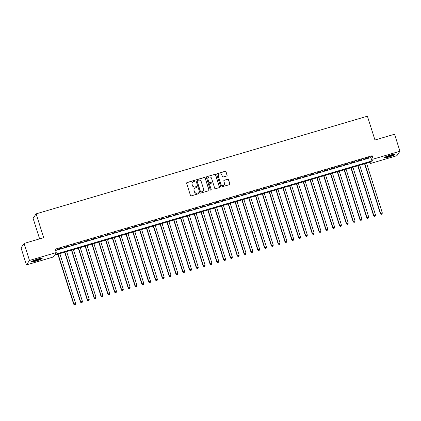 <?xml version="1.0" encoding="UTF-8"?>
<svg xmlns="http://www.w3.org/2000/svg" width="421" height="421" viewBox="0 0 421 421"><rect width="100%" height="100%" fill="white"/><g stroke="black" fill="none" stroke-linecap="round" stroke-linejoin="round"><path stroke-width="0.63" d="M194.828 180.735A0.495 0.484 34.3 0 0 194.213 180.409L187.103 182.504A0.705 0.689 34.3 0 0 186.645 183.367L190.46 195.391A0.705 0.689 34.3 0 0 191.339 195.86L198.449 193.765A0.495 0.484 34.3 0 0 198.77 193.16A0.495 0.484 34.3 0 0 198.154 192.829L197.233 193.102A2.263 2.216 34.3 0 1 194.413 191.597L194.097 190.592A2.263 2.216 34.3 0 1 195.56 187.824L196.481 187.555A0.495 0.484 34.3 0 0 196.796 186.95A0.495 0.484 34.3 0 0 196.181 186.619L195.26 186.892A2.263 2.216 34.3 0 1 192.444 185.382L192.123 184.382A2.263 2.216 34.3 0 1 193.586 181.614L194.507 181.34A0.495 0.484 34.3 0 0 194.828 180.735M194.723 181.209A0.495 0.484 34.3 0 0 194.128 180.53L187.019 182.625A0.705 0.689 34.3 0 0 186.692 182.835M198.665 193.634A0.495 0.484 34.3 0 0 198.07 192.95L197.233 193.102M196.691 187.424A0.495 0.484 34.3 0 0 196.102 186.74L195.26 186.892M388.925 157.022A5.615 0.71 -17.6 0 1 384.215 157.78A5.615 0.71 -17.6 0 1 390.209 155.144A5.615 0.71 -17.6 0 1 394.919 154.386A5.615 0.71 -17.6 0 1 388.925 157.022M36.185 261.015A5.615 0.71 -17.6 0 1 31.475 261.773A5.615 0.71 -17.6 0 1 37.469 259.136A5.615 0.71 -17.6 0 1 42.179 258.378A5.615 0.71 -17.6 0 1 36.185 261.015M226.63 175.999A0.705 0.689 34.3 0 0 227.087 175.131L226.019 171.763A0.705 0.689 34.3 0 0 225.14 171.289L217.241 173.615A0.705 0.689 34.3 0 0 216.789 174.483L220.599 186.503A0.705 0.689 34.3 0 0 221.483 186.977L229.377 184.651A0.705 0.689 34.3 0 0 229.834 183.782L228.54 179.709A0.705 0.689 34.3 0 0 227.661 179.235L224.282 180.235A0.705 0.689 34.3 0 0 223.825 181.098L224.467 183.119A1.889 1.852 34.3 0 1 222.409 185.487A1.889 1.852 34.3 0 1 220.883 184.177L218.373 176.262A1.889 1.852 34.3 0 1 220.43 173.894A1.889 1.852 34.3 0 1 221.951 175.204L222.372 176.525A0.705 0.689 34.3 0 0 223.251 176.994L226.63 175.999M26.444 264.92L21.05 247.906L24.092 243.443L43.689 237.665L36.132 213.852L367.401 116.191L374.958 140.004L394.556 134.231L399.95 151.239L396.908 155.702L370.154 163.59L371.385 161.78L54.435 255.221L53.199 257.031L26.444 264.92L29.486 260.457L56.24 252.568L55.009 254.379L371.964 160.938L373.195 159.127L399.95 151.239M24.092 243.443L29.486 260.457M55.583 250.49L370.885 157.533L372.117 155.728L55.162 249.169L56.24 252.568M372.117 155.728L373.195 159.127M205.211 177.894A0.705 0.689 34.3 0 0 204.332 177.425L196.433 179.751A0.705 0.689 34.3 0 0 195.981 180.614L199.791 192.639A0.705 0.689 34.3 0 0 200.675 193.107L208.569 190.781A0.705 0.689 34.3 0 0 209.026 189.918L205.127 178.015A0.705 0.689 34.3 0 0 204.248 177.546L196.354 179.872A0.705 0.689 34.3 0 0 196.028 180.083M206.837 176.683L214.736 174.357A0.705 0.689 34.3 0 1 215.615 174.826L219.43 186.85A0.705 0.689 34.3 0 1 218.973 187.713L215.594 188.713A0.705 0.689 34.3 0 1 214.71 188.24L213.168 183.367A0.705 0.689 34.3 0 0 212.284 182.893L210.042 183.556A0.705 0.689 34.3 0 0 209.584 184.419L211.195 189.497A0.495 0.484 34.3 0 1 210.658 190.113A0.495 0.484 34.3 0 1 210.258 189.771L206.385 177.551A0.705 0.689 34.3 0 1 206.837 176.683L214.736 174.357M61.724 247.932L57.43 249.437L61.724 247.932M68.539 245.922L64.245 247.427L68.539 245.922M75.354 243.912L71.06 245.422L75.354 243.912M82.174 241.901L77.88 243.412L82.174 241.901M88.989 239.891L84.695 241.401L88.989 239.891M95.804 237.886L91.51 239.391L95.804 237.886M102.619 235.876L98.325 237.381L102.619 235.876M109.439 233.865L105.139 235.371L109.439 233.865M116.254 231.855L111.96 233.36L116.254 231.855M123.069 229.845L118.775 231.355L123.069 229.845M129.884 227.835L125.59 229.345L129.884 227.835M136.704 225.824L132.404 227.335L136.704 225.824M143.519 223.819L139.225 225.324L143.519 223.819M150.334 221.809L146.04 223.314L150.334 221.809M157.149 219.799L152.855 221.304L157.149 219.799M163.969 217.789L159.67 219.294L163.969 217.789M170.784 215.778L166.49 217.289L170.784 215.778M177.599 213.768L173.305 215.278L177.599 213.768M184.414 211.758L180.12 213.268L184.414 211.758M191.234 209.753L186.935 211.258L191.234 209.753M198.049 207.742L193.755 209.248L198.049 207.742M204.864 205.732L200.57 207.237L204.864 205.732M211.679 203.722L207.385 205.227L211.679 203.722M218.499 201.712L214.2 203.222L218.499 201.712M225.314 199.701L221.02 201.212L225.314 199.701M232.129 197.696L227.835 199.201L232.129 197.696M238.944 195.686L234.65 197.191L238.944 195.686M245.764 193.676L241.465 195.181L245.764 193.676M252.579 191.666L248.285 193.171L252.579 191.666M259.394 189.655L255.1 191.166L259.394 189.655M266.209 187.645L261.915 189.155L266.209 187.645M273.029 185.635L268.73 187.145L273.029 185.635M279.844 183.63L275.55 185.135L279.844 183.63M286.659 181.619L282.365 183.124L286.659 181.619M293.474 179.609L289.18 181.114L293.474 179.609M300.294 177.599L295.995 179.104L300.294 177.599M307.109 175.589L302.815 177.099L307.109 175.589M313.924 173.578L309.63 175.089L313.924 173.578M320.739 171.568L316.445 173.078L320.739 171.568M327.554 169.563L323.26 171.068L327.554 169.563M334.374 167.553L330.08 169.058L334.374 167.553M341.189 165.542L336.895 167.048L341.189 165.542M348.004 163.532L343.71 165.037L348.004 163.532M354.819 161.522L350.525 163.032L354.819 161.522M361.639 159.512L357.345 161.022L361.639 159.512M364.16 159.012L368.454 157.507L364.16 159.012M36.132 213.852L33.091 218.315L39.611 238.87M369.733 162.269L370.154 163.59M370.885 157.533L371.964 160.938M192.36 182.54A2.263 2.216 34.3 0 0 192.044 184.503L192.123 184.382M195.181 187.008A2.263 2.216 34.3 0 1 192.36 185.503L192.044 184.503M194.328 188.75A2.263 2.216 34.3 0 0 194.013 190.713L194.097 190.592M197.149 193.223A2.263 2.216 34.3 0 1 194.328 191.718L194.013 190.713M208.895 190.571A0.705 0.689 34.3 0 0 208.942 190.039L205.127 178.015M197.47 180.467A0.495 0.484 34.3 0 0 197.149 181.077L200.496 191.629A0.495 0.484 34.3 0 0 201.112 191.96L202.085 191.671A2.263 2.216 34.3 0 0 203.548 188.903L201.259 181.688A2.263 2.216 34.3 0 0 198.438 180.183L197.47 180.467M197.17 180.72A0.495 0.484 34.3 0 0 197.065 181.193L197.149 181.077M203.232 190.866A2.263 2.216 34.3 0 1 202.001 191.792L201.033 192.076A0.495 0.484 34.3 0 1 200.412 191.75L197.065 181.193M219.299 187.503A0.705 0.689 34.3 0 0 219.346 186.971L215.531 174.947A0.705 0.689 34.3 0 0 214.652 174.478M209.632 183.888A0.705 0.689 34.3 0 0 209.505 184.54L211.195 189.497M211.089 189.971A0.495 0.484 34.3 0 0 211.116 189.618M211.563 178.304A1.889 1.852 34.3 0 0 208.211 177.767A1.889 1.852 34.3 0 0 207.979 179.362L208.863 182.151A0.705 0.689 34.3 0 0 209.747 182.619L211.989 181.961A0.705 0.689 34.3 0 0 212.447 181.093L211.563 178.304M208.169 177.83A1.889 1.852 34.3 0 0 207.9 179.483L207.979 179.362M212.316 181.746A0.705 0.689 34.3 0 1 211.905 182.077L209.663 182.74A0.705 0.689 34.3 0 1 208.784 182.272L207.9 179.483M206.758 176.804A0.705 0.689 34.3 0 0 206.432 177.015M218.562 174.731A1.889 1.852 34.3 0 0 218.294 176.378L218.373 176.262M224.193 184.772A1.889 1.852 34.3 0 1 220.804 184.298L218.294 176.378M229.703 184.435A0.705 0.689 34.3 0 0 229.75 183.903L228.461 179.83A0.705 0.689 34.3 0 0 227.577 179.357L224.198 180.356A0.705 0.689 34.3 0 0 223.872 180.567M226.961 175.789A0.705 0.689 34.3 0 0 227.008 175.252L225.935 171.879A0.705 0.689 34.3 0 0 225.056 171.41L217.162 173.736A0.705 0.689 34.3 0 0 216.836 173.952M57.84 254.216L73.686 304.167L75.596 303.362L59.819 253.637M58.114 254.137L73.891 303.867L74.538 304.809L75.301 304.488L74.622 304.688M75.596 303.362L75.301 304.488M74.538 304.809L73.686 304.167M41.147 258.289A4.857 0.616 -17.6 0 1 36.101 260.346A4.857 0.616 -17.6 0 1 32.264 261.104M33.375 260.583A4.499 0.568 162.4 0 0 36.032 259.946A4.499 0.568 162.4 0 0 39.942 258.499M31.859 261.346A5.578 0.705 162.4 0 0 36.017 260.467A5.578 0.705 162.4 0 0 41.621 258.247M393.888 154.296A4.857 0.616 -17.6 0 1 389.757 156.07A4.857 0.616 -17.6 0 1 385.131 157.122A4.857 0.616 -17.6 0 1 385.005 157.112M384.599 157.354A5.578 0.705 162.4 0 0 389.609 156.212A5.578 0.705 162.4 0 0 394.361 154.26M386.11 156.591A4.499 0.568 162.4 0 0 392.682 154.507M64.655 252.211L80.5 302.157L82.411 301.352L66.634 251.626M64.929 252.126L80.706 301.857L81.353 302.799L82.116 302.478L81.437 302.678M82.411 301.352L82.116 302.478M81.353 302.799L80.5 302.157M71.47 250.2L87.315 300.147L89.226 299.342L73.454 249.616M71.749 250.116L87.521 299.847L88.168 300.794L88.936 300.468L88.252 300.673M89.226 299.342L88.936 300.468M88.168 300.794L87.315 300.147M78.29 248.19L94.136 298.136L96.041 297.337L80.269 247.606M78.564 248.106L94.341 297.836L94.988 298.784L95.751 298.463L95.067 298.663M96.041 297.337L95.751 298.463M94.988 298.784L94.136 298.136M85.105 246.18L100.951 296.131L102.861 295.326L87.084 245.596M85.379 246.101L101.156 295.826L101.803 296.773L102.566 296.452L101.887 296.652M102.861 295.326L102.566 296.452M101.803 296.773L100.951 296.131M91.92 244.169L107.765 294.121L109.676 293.316L93.899 243.585M92.194 244.091L107.971 293.816L108.618 294.763L109.381 294.442L108.702 294.642M109.676 293.316L109.381 294.442M108.618 294.763L107.765 294.121M98.735 242.159L114.58 292.111L116.491 291.306L100.719 241.575M99.014 242.08L114.786 291.811L115.433 292.753L116.201 292.432L115.517 292.632M116.491 291.306L116.201 292.432M115.433 292.753L114.58 292.111M105.555 240.149L121.401 290.101L123.306 289.295L107.534 239.57M105.829 240.07L121.606 289.801L122.253 290.743L123.016 290.422L122.332 290.622M123.306 289.295L123.016 290.422M122.253 290.743L121.401 290.101M112.37 238.144L128.216 288.09L130.126 287.285L114.349 237.56M112.644 238.06L128.421 287.79L129.068 288.732L129.831 288.411L129.152 288.611M130.126 287.285L129.831 288.411M129.068 288.732L128.216 288.09M119.185 236.134L135.03 286.08L136.941 285.28L121.164 235.55M119.459 236.049L135.236 285.78L135.883 286.727L136.646 286.401L135.967 286.606M136.941 285.28L136.646 286.401M135.883 286.727L135.03 286.08M126 234.123L141.845 284.07L143.756 283.27L127.984 233.539M126.279 234.044L142.051 283.77L142.698 284.717L143.466 284.396L142.782 284.596M143.756 283.27L143.466 284.396M142.698 284.717L141.845 284.07M132.82 232.113L148.66 282.065L150.571 281.26L134.799 231.529M133.094 232.034L148.871 281.76L149.518 282.707L150.281 282.386L149.597 282.586M150.571 281.26L150.281 282.386M149.518 282.707L148.66 282.065M139.635 230.103L155.481 280.054L157.391 279.249L141.614 229.519M139.909 230.024L155.686 279.749L156.333 280.696L157.096 280.375L156.417 280.575M157.391 279.249L157.096 280.375M156.333 280.696L155.481 280.054M146.45 228.093L162.295 278.044L164.206 277.239L148.429 227.508M146.724 228.014L162.501 277.744L163.148 278.686L163.911 278.365L163.232 278.565M164.206 277.239L163.911 278.365M163.148 278.686L162.295 278.044M153.265 226.088L169.11 276.034L171.021 275.229L155.244 225.503M153.544 226.003L169.316 275.734L169.963 276.676L170.731 276.355L170.047 276.555M171.021 275.229L170.731 276.355M169.963 276.676L169.11 276.034M160.085 224.077L175.925 274.024L177.836 273.218L162.064 223.493M160.359 223.993L176.136 273.724L176.783 274.666L177.546 274.345L176.862 274.55M177.836 273.218L177.546 274.345M176.783 274.666L175.925 274.024M166.9 222.067L182.746 272.013L184.656 271.213L168.879 221.483M167.174 221.983L182.951 271.713L183.598 272.661L184.361 272.334L183.682 272.54M184.656 271.213L184.361 272.334M183.598 272.661L182.746 272.013M173.715 220.057L189.561 270.003L191.471 269.203L175.694 219.473M173.989 219.978L189.766 269.703L190.413 270.65L191.176 270.329L190.497 270.529M191.471 269.203L191.176 270.329M190.413 270.65L189.561 270.003M180.53 218.046L196.375 267.998L198.286 267.193L182.509 217.462M180.809 217.967L196.581 267.693L197.228 268.64L197.996 268.319L197.312 268.519M198.286 267.193L197.996 268.319M197.228 268.64L196.375 267.998M187.35 216.036L203.19 265.988L205.101 265.183L189.329 215.452M187.624 215.957L203.396 265.683L204.048 266.63L204.811 266.309L204.127 266.509M205.101 265.183L204.811 266.309M204.048 266.63L203.19 265.988M194.165 214.026L210.011 263.978L211.921 263.172L196.144 213.447M194.439 213.947L210.216 263.678L210.863 264.62L211.626 264.299L210.942 264.499M211.921 263.172L211.626 264.299M210.863 264.62L210.011 263.978M200.98 212.021L216.826 261.967L218.736 261.162L202.959 211.437M201.254 211.937L217.031 261.667L217.678 262.609L218.441 262.288L217.762 262.488M218.736 261.162L218.441 262.288M217.678 262.609L216.826 261.967M207.795 210.011L223.64 259.957L225.551 259.152L209.774 209.426M208.074 209.926L223.846 259.657L224.493 260.599L225.256 260.278L224.577 260.483M225.551 259.152L225.256 260.278M224.493 260.599L223.64 259.957M214.615 208L230.455 257.947L232.366 257.147L216.594 207.416M214.889 207.916L230.661 257.647L231.313 258.594L232.076 258.273L231.392 258.473M232.366 257.147L232.076 258.273M231.313 258.594L230.455 257.947M221.43 205.99L237.276 255.942L239.186 255.137L223.409 205.406M221.704 205.911L237.481 255.636L238.128 256.584L238.891 256.263L238.207 256.463M239.186 255.137L238.891 256.263M238.128 256.584L237.276 255.942M228.245 203.98L244.091 253.931L246.001 253.126L230.224 203.396M228.519 203.901L244.296 253.626L244.943 254.573L245.706 254.252L245.027 254.452M246.001 253.126L245.706 254.252M244.943 254.573L244.091 253.931M235.06 201.969L250.905 251.921L252.816 251.116L237.039 201.385M235.339 201.891L251.111 251.621L251.758 252.563L252.521 252.242L251.842 252.442M252.816 251.116L252.521 252.242M251.758 252.563L250.905 251.921M241.88 199.959L257.72 249.911L259.631 249.106L243.859 199.38M242.154 199.88L257.926 249.611L258.578 250.553L259.341 250.232L258.657 250.432M259.631 249.106L259.341 250.232M258.578 250.553L257.72 249.911M248.695 197.954L264.541 247.901L266.446 247.095L250.674 197.37M248.969 197.87L264.746 247.601L265.393 248.543L266.156 248.222L265.472 248.422M266.446 247.095L266.156 248.222M265.393 248.543L264.541 247.901M255.51 195.944L271.356 245.89L273.266 245.085L257.489 195.36M255.784 195.86L271.561 245.59L272.208 246.538L272.971 246.211L272.292 246.417M273.266 245.085L272.971 246.211M272.208 246.538L271.356 245.89M262.325 193.934L278.17 243.88L280.081 243.08L264.304 193.35M262.604 193.849L278.376 243.58L279.023 244.527L279.786 244.206L279.107 244.406M280.081 243.08L279.786 244.206M279.023 244.527L278.17 243.88M269.14 191.923L284.985 241.875L286.896 241.07L271.124 191.339M269.419 191.844L285.191 241.57L285.843 242.517L286.606 242.196L285.922 242.396M286.896 241.07L286.606 242.196M285.843 242.517L284.985 241.875M275.96 189.913L291.806 239.865L293.711 239.06L277.939 189.329M276.234 189.834L292.011 239.56L292.658 240.507L293.421 240.186L292.737 240.386M293.711 239.06L293.421 240.186M292.658 240.507L291.806 239.865M282.775 187.903L298.621 237.854L300.531 237.049L284.754 187.319M283.049 187.824L298.826 237.555L299.473 238.496L300.236 238.175L299.557 238.375M300.531 237.049L300.236 238.175M299.473 238.496L298.621 237.854M289.59 185.898L305.435 235.844L307.346 235.039L291.569 185.314M289.869 185.814L305.641 235.544L306.288 236.486L307.051 236.165L306.372 236.365M307.346 235.039L307.051 236.165M306.288 236.486L305.435 235.844M296.405 183.888L312.25 233.834L314.161 233.029L298.389 183.303M296.684 183.803L312.456 233.534L313.108 234.476L313.871 234.155L313.187 234.355M314.161 233.029L313.871 234.155M313.108 234.476L312.25 233.834M303.225 181.877L319.071 231.824L320.976 231.024L305.204 181.293M303.499 181.793L319.276 231.524L319.923 232.471L320.686 232.145L320.002 232.35M320.976 231.024L320.686 232.145M319.923 232.471L319.071 231.824M310.04 179.867L325.886 229.813L327.796 229.013L312.019 179.283M310.314 179.788L326.091 229.513L326.738 230.461L327.501 230.14L326.822 230.34M327.796 229.013L327.501 230.14M326.738 230.461L325.886 229.813M316.855 177.857L332.701 227.808L334.611 227.003L318.834 177.273M317.134 177.778L332.906 227.503L333.553 228.45L334.316 228.129L333.637 228.329M334.611 227.003L334.316 228.129M333.553 228.45L332.701 227.808M323.67 175.846L339.515 225.798L341.426 224.993L325.654 175.262M323.949 175.768L339.721 225.493L340.368 226.44L341.136 226.119L340.452 226.319M341.426 224.993L341.136 226.119M340.368 226.44L339.515 225.798M330.49 173.836L346.336 223.788L348.241 222.983L332.469 173.257M330.764 173.757L346.541 223.488L347.188 224.43L347.951 224.109L347.267 224.309M348.241 222.983L347.951 224.109M347.188 224.43L346.336 223.788M337.305 171.831L353.151 221.778L355.061 220.972L339.284 171.247M337.579 171.747L353.356 221.478L354.003 222.42L354.766 222.099L354.087 222.299M355.061 220.972L354.766 222.099M354.003 222.42L353.151 221.778M344.12 169.821L359.966 219.767L361.876 218.962L346.099 169.237M344.394 169.737L360.171 219.467L360.818 220.409L361.581 220.088L360.902 220.294M361.876 218.962L361.581 220.088M360.818 220.409L359.966 219.767M350.935 167.811L366.78 217.757L368.691 216.957L352.919 167.226M351.214 167.726L366.986 217.457L367.633 218.404L368.401 218.083L367.717 218.283M368.691 216.957L368.401 218.083M367.633 218.404L366.78 217.757M357.755 165.8L373.601 215.747L375.506 214.947L359.734 165.216M358.029 165.721L373.806 215.447L374.453 216.394L375.216 216.073L374.532 216.273M375.506 214.947L375.216 216.073M374.453 216.394L373.601 215.747M364.57 163.79L380.416 213.742L382.326 212.937L366.549 163.206M364.844 163.711L380.621 213.436L381.268 214.384L382.031 214.063L381.352 214.263M382.326 212.937L382.031 214.063M381.268 214.384L380.416 213.742"/></g></svg>

